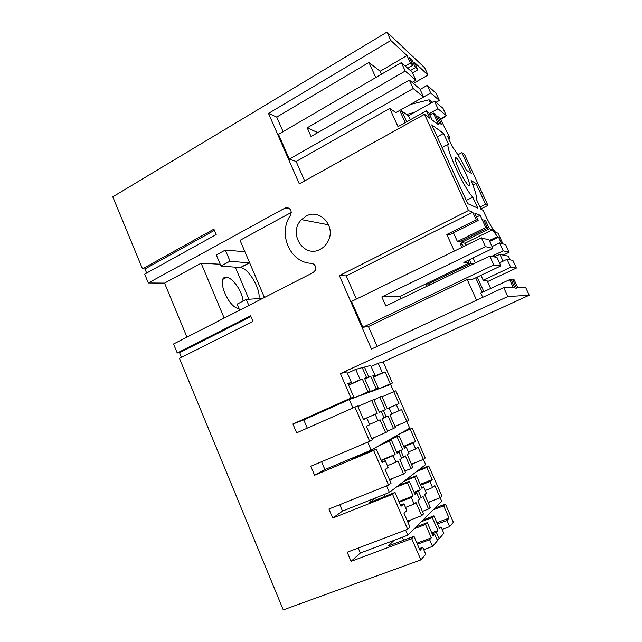 <?xml version="1.0" encoding="UTF-8"?>
<svg xmlns="http://www.w3.org/2000/svg" width="642" height="642" viewBox="0 0 642 642"><rect width="100%" height="100%" fill="white"/><g stroke="black" fill="none" stroke-linecap="round" stroke-linejoin="round"><path stroke-width="0.96" d="M412.172 72.137L401.354 62.619L405.214 71.053L415.88 80.234L412.172 72.137M401.354 62.619L278.492 134.33L289.317 159.104L413.207 88.556L409.339 80.081L311.049 136.497L307.213 127.798L405.214 71.053M413.207 88.556L423.559 97.006L419.836 88.885L409.339 80.081M423.559 97.006L395.905 112.583L389.758 108.458L296.155 161.487L289.317 159.104M283.09 131.642L276.718 117.085L268.5 113.409L299.292 183.861L424.531 114.292L468.491 210.52L339.393 275.627L371.477 349.039L503.705 287.6L507.798 296.564L340.421 373.58L346.792 371.838L351.375 382.423L347.924 383.491L353.774 397.021L329.137 408.031L336.175 405.439M296.155 161.487L304.653 180.883M412.1 82.393L415.88 80.234M317.798 132.629L307.213 127.798M400.447 112.037L401.916 111.21L408.392 115.688L410.262 119.805M401.916 111.21L406.715 121.779M405.238 122.598L399.717 110.432M503.216 255.099L509.138 252.258L505.647 244.65L502.935 243.888L498.04 233.223L495.616 232.243C492.871 229.579 489.276 223.56 484.846 214.179L483.049 210.263L481.027 209.364L476.187 198.811C476.926 196.556 475.224 190.481 471.1 180.595L476.011 183.427L485.593 204.276L487.944 205.416L464.535 154.489L461.879 152.652L471.38 173.34L466.349 170.242C461.117 159.738 456.454 151.937 452.353 146.841L447.594 136.457L449.978 138.182L440.115 118.313L437.94 116.611L441.6 124.596L439.297 122.855L435.597 114.79L433.334 113.016L438.783 124.917L432.13 119.958L428.792 112.671L426.392 110.825L397.984 126.635L389.758 108.458M440.38 118.89L446.342 115.608L437.956 108.763L429.225 113.602M435.998 93.114L439.369 100.433L430.718 92.994L427.227 85.386L435.998 93.114M435.918 102.359L439.369 100.433M446.342 115.608L442.964 108.257L434.449 101.123L408.392 115.688M420.093 89.439L427.227 85.386M268.5 113.409L390.817 40.502L406.996 55.525L380.144 71.238L381.492 74.207M380.144 71.238L368.941 62.475L375.763 77.554M276.718 117.085L368.941 62.475M406.996 55.525L410.431 63.02L405.238 66.038M412.509 72.875L417.862 69.793L415.478 67.619L411.875 59.754L409.275 57.339L412.918 65.283L410.431 63.02M412.918 65.283L407.774 68.269M411.875 59.754L410.695 60.444M415.478 67.619L410.382 70.564M417.862 69.793L414.523 62.515L428.021 75.05L413.344 83.436M390.817 40.502L386.974 32.1L424.683 67.787L428.021 75.05M181.493 357.361L179.559 352.667L177.232 352.988L173.525 344.008L313.119 272.577L315.214 270.386C316.297 266.558 315.053 264.199 311.466 263.292C290.056 262.955 277.432 233.56 290.561 215.142C292.086 209.645 290.264 207.262 285.104 208.016L148.334 282.97L144.691 274.142L216.177 234.587L213.874 229.146L142.508 268.862L112.783 196.829L386.974 32.1M177.232 352.988L250.605 315.824L252.964 321.385L179.463 358.38L283.266 609.9L420.871 559.888L411.707 538.662L351.054 561.357L347.186 552.224L407.67 529.313L392.567 494.332L332.725 518.07L342.515 511.096L389.381 492.438L425.662 464.583L423.391 459.391M357.795 455.756L351.19 459.479L376.228 448.975L373.628 450.475L388.57 485.087L328.905 509.034L332.725 518.07M373.628 450.475L314.596 475.232L324.876 469.583L371.132 450.154L409.716 428.142L406.771 421.409M369.672 441.327L372.312 439.914L366.422 426.296L369.688 424.739L366.791 418.054L363.5 419.539L357.65 405.993L354.89 407.084L369.672 441.327L310.808 466.293L314.596 475.232M354.89 407.084L296.644 432.844L292.904 424.001L303.77 419.908L307.269 428.142M340.421 373.58L350.981 398.032L292.904 424.001M305.897 216.266L301.499 219.652C287.632 233.006 303.818 258.806 320.294 249.273C323.712 247.451 326.329 244.714 328.15 241.055C336.215 226.161 319.62 207.888 305.897 216.266M142.508 268.862L144.98 268.95L214.396 230.366M144.98 268.95L146.673 273.051M509.138 252.258L503.151 250.837L499.516 242.917L492.013 246.552M424.531 114.292L429.763 118.192L426.392 110.825M499.516 242.917L501.45 243.462L498.537 237.115L497.47 236.569L492.35 229.804L489.348 228.753L485.593 220.559L483.739 219.837L487.535 228.119L485.777 227.501L480.176 215.287L474.727 213.064L478.154 220.543L476.244 219.829L472.785 212.269L468.491 210.52M468.363 179.985C469.944 184.567 469.992 186.373 468.499 185.386C466.004 183.692 458.926 170.78 456.318 163.116C454.817 158.678 454.793 156.945 456.237 157.908C458.773 159.657 465.707 172.313 468.363 179.985M431.753 124.877L467.777 203.674L477.784 208.104L472.761 197.134C463.869 188.106 444.28 145.261 448.501 144.193L443.558 133.4L431.753 124.877M433.334 113.016L429.843 114.95M437.956 108.763L434.449 101.123M410.374 104.453L430.718 92.994M437.94 116.611L436.737 117.277M186.966 337.138L164.553 283.106L148.334 282.97M480.85 208.979L487.944 205.416M373.5 377.151L385.104 371.903L390.296 383.788L392.423 383.017L383.178 361.911L529.217 295.224L525.694 287.552L517.741 287.568L514.218 279.88L512.749 279.8L516.569 288.122L515.036 288.13L511.184 279.719L509.66 279.639L513.295 287.576L503.705 287.6M392.423 383.017L382.431 387.471M397.31 404.275L396.347 404.717L398.971 410.711L401.539 409.476L406.763 421.417L408.761 420.341L395.841 390.826L393.747 391.66L398.947 403.545L387.222 408.649M403.85 446.8L413.063 442.972L415.687 448.967L418.103 447.346L423.375 459.399L425.253 458.011L412.212 428.222L402.077 432.499M420.59 485.224L429.923 481.532L432.572 487.591L434.827 485.569L440.147 497.735L441.897 496.033L428.736 465.964L418.48 470.096M442.153 529.425L449.633 526.633L453.388 522.283L445.412 504.066L435.035 508.047M347.394 373.227L355.716 369.407L362.248 367.625L366.614 377.665L364.664 378.555M362.393 367.962L370.611 365.338L374.864 375.097L372.874 375.714L378.282 388.137L367.826 392.808M385.104 371.903L382.375 372.753L378.226 363.26L371.116 366.51M378.226 363.26L383.178 361.911M529.217 295.224L507.798 296.564M179.559 352.667L250.918 316.554M428.142 283.981L471.011 263.34L469.374 259.737M460.715 244.811L462.248 244.056L463.412 246.616M477.255 277.103L483.731 291.364L481.869 291.412L475.706 277.834M499.492 262.891L507.036 259.296L510.687 267.249L516.393 268.035L512.878 260.395L507.036 259.296M480.986 275.33L483.201 280.209L510.687 267.249M490.657 288.515L486.949 280.369L483.201 280.209M487.519 281.613L516.393 268.035M512.749 279.8L511.489 280.393M509.66 279.639L480.81 293.105L482.736 297.342M467.232 279.559L368.42 326.521L362.834 327.284L493.802 264.929L500.872 265.9L471.685 279.743L467.232 279.559L476.573 300.207M368.42 326.521L377.127 346.415M362.834 327.284L351.535 301.443L481.404 237.805L488.987 239.947L492.855 248.39L485.44 246.632L481.404 237.805M472.785 212.269L346.247 275.875L356.398 299.068M346.247 275.875L339.393 275.627M498.537 237.115L489.669 241.432M473.082 257.948L475.369 262.979M491.563 256.407L503.151 250.837M473.844 263.71L471.011 263.34M489.348 228.753L461.518 242.451L464.977 243.246L492.35 229.804M464.977 243.246L466.317 245.196M478.154 220.543L449.023 235.052L446.824 234.499L476.244 219.829M454.327 251.07L446.824 234.499M480.176 215.287L476.573 217.092M485.777 227.501L457.401 241.504L453.469 232.837M487.535 228.119L459.431 241.97L457.401 241.504M426.794 286.324L425.726 283.941L400.11 296.291L469.013 263.084L463.829 262.418L492.855 248.39M485.593 220.559L484.357 221.177M460.956 241.215L461.518 242.451M500.872 265.9L496.988 257.418L489.75 256.062L493.802 264.929M469.013 263.084L467.833 260.483M461.879 247.371L460.162 243.591L462.248 244.056M401.154 298.65L400.11 296.291L381.821 296.933L485.44 246.632M381.821 296.933L385.834 306.009L489.75 256.062M476.011 183.427L472.897 185.024M485.593 204.276L479.983 207.101M220.976 266.029L230.037 261.158L225.334 250.067L216.306 254.97L220.976 266.029L240.493 267.594C248.406 267.971 260.973 289.261 258.911 298.602M291.42 212.358L240.052 240.325L264.432 297.495M220.214 264.231L201.131 263.22L164.553 283.106M244.931 251.752L225.334 250.067M238.904 308.449L238.647 308.425C228.207 307.991 215.592 276.132 226.257 277.32L226.602 277.344C232.749 277.593 242.443 291.677 243.069 301.074M443.558 133.4L437.226 136.834M448.501 144.193L442.145 147.604M466.293 200.424L472.761 197.134M230.037 261.158L249.738 263.035M461.879 152.652L457.874 154.77M449.978 138.182L448.702 138.873M239.643 310.182L237.091 304.156L246.263 299.429L248.831 305.48M262.747 298.353L246.263 299.429M248.911 299.252L235.293 267.176M201.131 263.22L224.186 318.087M392.567 494.332L395.007 492.414L401.009 506.313L403.906 503.826L406.835 510.599L403.97 513.159L409.981 527.066L407.67 529.313M405.471 507.437L414.154 504.058L411.297 497.494L399.244 502.221M411.297 497.494L413.119 495.929L407.381 482.712L409.283 481.219L414.981 494.34L416.706 492.855L419.499 499.275L417.79 500.8L423.495 513.929L421.698 515.678L407.421 521.135M414.154 504.058L415.952 502.445L421.698 515.678M414.371 492.936L418.528 491.299L421.296 497.67L419.162 498.497M418.528 491.299L420.205 489.862L414.62 477.038L416.409 475.634L421.954 488.361L423.624 486.933L421.674 487.703M421.296 497.67L422.95 496.186L428.543 509.018L430.236 507.373L424.691 494.637L426.344 493.16L423.624 486.933M432.572 487.591L425.181 490.496M428.736 465.964L426.882 467.416L432.202 479.582L420.205 484.333M429.923 481.532L432.202 479.582M423.046 519.988L433.936 515.847L439.537 528.703L441.086 526.978L443.847 533.317L439.168 538.734L437.009 539.529M416.112 526.889L427.291 522.66L433.053 535.909L434.658 534.128L437.499 540.66L432.531 546.406L429.626 539.721L431.32 537.836L416.947 543.172M423.736 549.64L432.531 546.406M411.707 538.662L413.986 536.327L420.053 550.363L422.749 547.369L425.734 554.263L420.871 559.888M358.212 548.051L360.331 553.027L351.054 561.357M413.986 536.327L388.258 545.965L394.124 540.315M402.357 537.218L403.641 540.195M427.291 522.66L425.518 524.482L431.32 537.836M425.518 524.482L414.267 528.735M428.543 509.018L422.388 511.385M433.936 515.847L432.259 517.556L437.9 530.517L431.713 532.828M432.259 517.556L421.304 521.721M440.147 497.735L428.078 502.405M449.633 526.633L446.936 520.461L449.055 518.102L436.913 522.684M445.412 504.066L443.686 505.832L449.055 518.102M439.168 538.734L436.343 532.25L437.9 530.517M436.343 532.25L432.138 533.815M434.658 534.128L432.604 534.89M443.686 505.832L433.238 509.836M441.086 526.978L439.104 527.716M446.936 520.461L437.491 524.016M429.626 539.721L417.412 544.247M422.749 547.369L419.306 548.637M416.706 492.855L414.684 493.65M383.996 494.581L384.807 496.467M395.007 492.414L369.632 502.493L375.867 497.815M403.906 503.826L400.512 505.158M407.301 454.6L409.026 453.445L406.33 447.273L404.404 448.076M380.562 444.778L391.451 440.195L397.093 453.18L398.939 452L396.941 452.827M398.939 452L401.707 458.356L399.878 459.576L405.527 472.568L403.593 473.997L389.501 479.686M365.82 452.385L366.165 453.196M376.228 448.975L382.167 462.721L385.264 460.739L381.91 462.128M385.264 460.739L388.161 467.44L385.096 469.495L391.042 483.257L388.57 485.087M406.763 421.417L394.974 426.44M413.063 442.972L415.51 441.407L403.649 446.342M386.46 441.415L399.059 435.806L404.548 448.413L406.33 447.273M396.78 452.458L402.678 449.609L396.636 452.112M389.188 407.951L387.278 408.777L389.18 407.943L391.869 414.106L389.991 415.005L395.432 427.492L393.498 428.535L388.017 415.952L384.052 417.757M387.286 408.802L381.87 396.371L379.839 397.173L385.296 409.7L383.386 410.559L386.131 416.859M383.394 410.559L379.342 412.324M385.682 432.732L380.048 419.772L378.002 420.759L375.185 414.267L377.255 413.328L371.654 400.431L373.805 399.573L379.366 412.381L381.324 411.49L384.085 417.838L382.142 418.769L387.736 431.633L371.766 438.647M387.415 465.707L395.986 462.192L393.161 455.692L381.26 460.619M393.161 455.692L395.111 454.448L381.099 460.242M398.963 410.711L391.748 413.825M396.347 404.717L387.238 408.681M393.498 428.535L387.495 431.087M399.059 435.806L388.442 440.284M391.451 440.195L378.459 445.973M321.546 461.742L324.876 469.583M366.791 418.054L363.484 419.491M375.185 414.267L363.436 419.378M378.002 420.751L369.543 424.402M389.429 441.367L395.111 454.448M381.324 411.49L379.358 412.349M397.141 436.913L402.678 449.609M412.212 428.222L400.03 433.671M410.238 429.362L415.51 441.407M397.31 404.283L398.947 403.545M395.986 462.2L397.912 460.9L403.593 473.997M400.881 450.756L403.625 457.064L401.523 457.931M403.625 457.064L405.399 455.876L410.936 468.58L412.75 467.24L407.301 454.592M415.687 448.967L408.384 451.984M423.375 459.399L411.45 464.246M420.205 489.862L414.09 492.27M413.119 495.929L398.931 501.498M410.936 468.58L404.861 471.035M414.62 477.038L403.794 481.372M416.409 475.634L405.656 479.943M409.283 481.219L398.249 485.625M407.381 482.712L396.274 487.15M339.778 504.668L342.515 511.096M426.882 467.416L416.554 471.573M377.047 413.424L363.42 419.346M385.096 409.789L379.334 412.3M364.776 378.804L370.779 376.373L364.881 379.045M368.781 376.99L364.447 367.023M366.614 377.665L364.56 378.307L370.121 391.098L359.392 395.889M390.296 383.788L380.233 388.266M370.779 376.373L376.228 388.883L378.282 388.137M370.121 391.098L367.938 391.885L362.345 378.997L360.17 379.679L355.716 369.407M376.228 388.883L365.699 393.578M367.938 391.885L357.145 396.708M382.375 372.753L373.355 376.83M350.981 398.032L353.774 397.021M371.654 400.431L357.875 406.514M379.839 397.173L373.901 399.797M343.871 401.443L344.072 401.908M351.375 382.423L348.1 383.908M360.17 379.679L348.55 384.943M362.345 378.997L348.662 385.2M374.864 375.097L372.978 375.955M303.77 419.908L349.304 399.573L390.617 384.478L393.755 391.652L382.062 396.812M410.318 104.461L429.097 99.775L432.235 102.359M444.095 116.844L444.625 117.261L440.637 119.452M406.579 114.436L414.05 112.519M429.097 99.775L430.678 103.234M444.625 117.261L444.36 116.7M401.033 109.694L401.764 111.291M425.726 283.941L431.568 284.029M493.546 256.776L499.966 254.417L508.424 256.19L510.117 259.874M499.966 254.417L503.071 261.182M357.827 406.41L360.82 405.214M382.038 396.756L383.651 396.114M349.304 399.573L352.923 407.959M396.579 425.75L395.031 426.577M374.743 437.379L371.878 438.911M367.689 442.169L371.132 450.154M413.071 463.588L411.618 464.639M392.519 478.467L389.822 480.417M386.556 485.89L389.381 492.438M360.331 553.027L407.814 535.163L441.744 501.354L440.155 497.727M429.723 501.771L428.358 503.055M410.471 519.964L407.943 522.355M405.632 530.083L407.814 535.163M498.224 237.018L489.573 241.232M285.104 208.016L290.385 209.14M249.048 262.923L240.301 267.578M489.268 240.565L497.47 236.569M456.237 157.908L455.162 158.478M226.602 277.344L223.015 279.246M249.24 262.947L240.493 267.594M328.624 224.812L301.499 219.652"/></g></svg>
